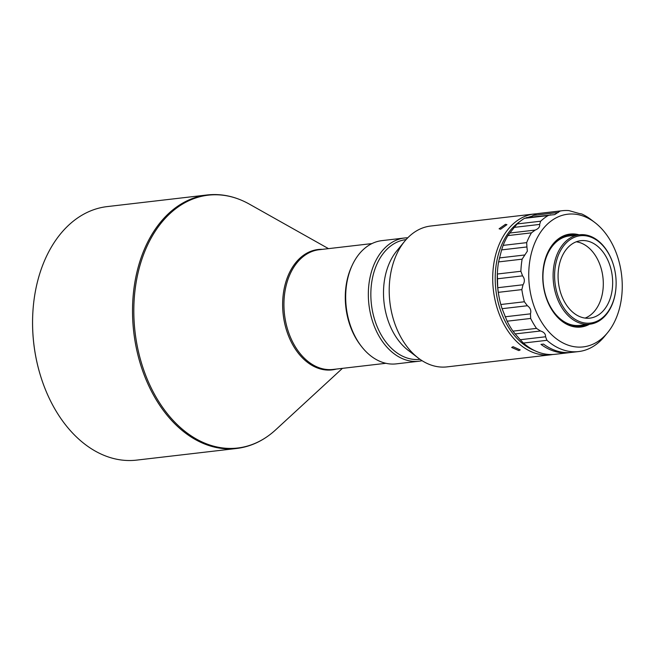<?xml version="1.0" encoding="UTF-8"?>
<svg xmlns="http://www.w3.org/2000/svg" width="655" height="655" viewBox="0 0 655 655"><rect width="100%" height="100%" fill="white"/><g stroke="black" fill="none" stroke-linecap="round" stroke-linejoin="round"><path stroke-width="0.98" d="M236.594 448.478L136.649 460.113A127.61 88.695 -96.6 0 1 115.968 459.073A127.61 88.695 -96.6 0 1 40.512 375.724A127.61 88.695 -96.6 0 1 32.766 314.146A127.61 88.695 -96.6 0 1 32.955 310.814A127.61 88.695 -96.6 0 1 107.142 206.603L207.078 194.969A127.61 88.695 83.4 0 0 132.711 302.512A127.61 88.695 83.4 0 0 215.913 447.439A127.61 88.695 83.4 0 0 236.594 448.478C250.98 446.718 263.998 440.504 275.657 429.844A127.283 88.466 -96.6 0 1 216.993 446.98A127.283 88.466 -96.6 0 1 134.013 302.438A127.283 88.466 -96.6 0 1 228.824 196.213A127.283 88.466 -96.6 0 1 249.375 204.131L328.491 248.638M40.512 375.724L40.43 375.462A126.546 87.958 -96.6 0 1 32.75 314.4A126.546 87.958 -96.6 0 1 32.938 311.092L32.955 310.814M531.696 216.297A69.127 48.044 83.4 0 0 527.873 217.452M519.759 221.644A69.127 48.044 83.4 0 0 498.529 253.829A69.127 48.044 83.4 0 0 534.783 350.679M552.795 354.494A70.896 49.272 -96.6 0 1 550.527 354.83A70.896 49.272 -96.6 0 1 503.81 324.127A70.896 49.272 -96.6 0 1 496.105 253.19A70.896 49.272 -96.6 0 1 534.136 213.989A70.896 49.272 -96.6 0 1 536.453 213.8M518.842 350.589L520.201 349.909L513.062 346.691L511.678 347.477L518.842 350.589M500.617 229.225L506.929 224.657L505.464 224.321L499.094 228.791L500.617 229.225M550.527 354.83L447.029 366.882A70.896 49.272 -96.6 0 1 418.316 358.072A70.896 49.272 -96.6 0 1 389.209 291.557A70.896 49.272 -96.6 0 1 392.607 265.242A70.896 49.272 -96.6 0 1 404.716 241.212A70.896 49.272 -96.6 0 1 430.63 226.04L534.136 213.989M418.316 358.072L408.237 350.368A60.26 41.879 -96.6 0 1 383.502 293.825A60.26 41.879 -96.6 0 1 396.676 251.029L404.716 241.212M420.019 359.317L419.986 359.325A60.26 41.879 -96.6 0 1 370.845 295.299A60.26 41.879 -96.6 0 1 377.534 262.811A60.26 41.879 -96.6 0 1 406.051 239.607L406.084 239.607M407.77 237.798A62.037 43.115 83.4 0 0 404.577 237.994L381.922 240.631A62.037 43.115 83.4 0 0 352.57 264.514A62.037 43.115 83.4 0 0 345.856 291.295A62.037 43.115 83.4 0 0 349.533 322.849A62.037 43.115 83.4 0 0 396.267 363.869L418.93 361.232A62.037 43.115 83.4 0 0 422.082 360.692M404.577 237.994A62.037 43.115 83.4 0 0 375.225 261.877A62.037 43.115 83.4 0 0 375.495 329.113A62.037 43.115 83.4 0 0 418.93 361.232M576.253 241.801A38.989 27.101 -96.6 0 1 603.247 286.358A38.989 27.101 -96.6 0 1 601.429 297.665A38.989 27.101 -96.6 0 1 585.128 318.084M589.811 324.209L579.667 325.388A45.023 31.293 -96.6 0 1 543.02 273.896A45.023 31.293 -96.6 0 1 545.116 260.846A45.023 31.293 -96.6 0 1 569.26 235.956L579.405 234.777A45.023 31.293 83.4 0 0 555.26 259.667A45.023 31.293 83.4 0 0 560.148 304.706A45.023 31.293 83.4 0 0 589.811 324.209A45.023 31.293 83.4 0 0 613.956 299.319A45.023 31.293 83.4 0 0 615.987 287.439L616.003 287.168A43.959 30.548 -96.6 0 1 614.03 298.762A43.959 30.548 -96.6 0 1 574.173 318.698A43.959 30.548 -96.6 0 1 556.709 260.043A43.959 30.548 -96.6 0 1 584.563 235.677A43.959 30.548 -96.6 0 1 613.399 264.808A43.959 30.548 -96.6 0 1 616.003 287.168M613.399 264.808L613.317 264.546A45.023 31.293 83.4 0 0 579.405 234.777M559.943 262.229A38.989 27.101 83.4 0 0 564.184 301.243A38.989 27.101 83.4 0 0 589.877 318.133A38.989 27.101 83.4 0 0 610.788 296.576A38.989 27.101 83.4 0 0 606.555 257.562A38.989 27.101 83.4 0 0 580.862 240.672A38.989 27.101 83.4 0 0 559.943 262.229M569.228 234.891A46.079 32.029 -96.6 0 1 575.704 235.202M586.119 324.634A46.079 32.029 -96.6 0 1 579.88 326.427M586.986 324.536A46.079 32.029 -96.6 0 1 580.314 326.386A46.079 32.029 -96.6 0 1 545.623 295.994M542.88 272.382A46.079 32.029 -96.6 0 1 544.813 260.788A46.079 32.029 -96.6 0 1 569.662 234.834A46.079 32.029 -96.6 0 1 576.58 235.104M579.094 234.809A46.792 32.521 83.4 0 0 544.854 260.42A46.792 32.521 83.4 0 0 542.88 272.284A46.792 32.521 83.4 0 0 545.656 296.085A46.792 32.521 83.4 0 0 589.508 324.241M578.938 213.456L581.714 213.956A70.896 49.272 -96.6 0 1 587.961 217.411A70.896 49.272 -96.6 0 1 590.941 219.531L594.822 222.495A66.802 46.431 83.4 0 0 531.754 251.815A66.802 46.431 83.4 0 0 549.602 332.642A66.802 46.431 83.4 0 0 607.643 332.617A66.802 46.431 83.4 0 0 619.237 309.291A66.802 46.431 83.4 0 0 594.822 222.495M607.643 332.617L604.549 336.392A70.896 49.272 -96.6 0 1 578.627 351.563A70.896 49.272 -96.6 0 1 552.902 344.874A70.896 49.272 -96.6 0 1 546.95 340.313L545.574 336.776C545.664 333.968 543.969 332.036 540.49 330.988L515.182 333.935L520.258 339.724L545.574 336.776M578.627 351.563L571.545 352.39A70.896 49.272 -96.6 0 1 545.812 345.693A70.896 49.272 -96.6 0 1 543.511 344.088L540.981 344.383A70.896 49.272 83.4 0 0 543.282 345.987A70.896 49.272 83.4 0 0 569.007 352.685A70.896 49.272 83.4 0 0 570.276 352.513M569.007 352.685L555.088 354.306A70.896 49.272 -96.6 0 1 529.355 347.608A70.896 49.272 -96.6 0 1 523.41 343.056L520.258 339.724M526.374 217.624L554.67 214.611L560.238 211.016A70.896 49.272 -96.6 0 1 562.236 210.722A70.896 49.272 -96.6 0 1 568.908 210.599L579.036 213.456M550.716 214.791L548.088 215.577A70.896 49.272 -96.6 0 0 540.662 221.21L539.638 224.419L514.322 227.367L509.852 233.016L535.168 230.077C538.516 228.751 540.007 226.867 539.638 224.419M520.881 271.276L497.333 274.019L497.726 287.709L523.034 284.769C524.942 281.65 524.778 278.678 522.567 275.861L520.881 271.276A70.896 49.272 83.4 0 1 522.125 259.167L527.357 251.152L526.923 246.951L501.607 249.899L503.13 245.379A70.896 49.272 -96.6 0 1 507.912 235.587L531.451 232.852L535.168 230.077M531.451 232.852A70.896 49.272 83.4 0 0 526.669 242.637L526.923 246.951M560.238 211.016L536.691 213.751A70.896 49.272 -96.6 0 1 538.688 213.465L562.236 210.722M536.691 213.751L529.625 217.321M540.662 221.21L517.123 223.953A70.896 49.272 -96.6 0 1 524.54 218.32L527.119 217.656M517.123 223.953L514.322 227.367M507.912 235.587L509.852 233.016M501.607 249.899L498.578 261.91A70.896 49.272 -96.6 0 0 497.481 271.358A70.896 49.272 -96.6 0 0 497.333 274.019M523.034 284.769L521.847 289.608A70.896 49.272 -96.6 0 0 524.377 301.767L527.39 305.738L502.082 308.685L507.134 321.196L530.673 318.453L530.452 313.843C531.41 310.593 530.386 307.891 527.39 305.738M497.726 287.709L498.308 292.343L521.847 289.608M524.377 301.767L500.829 304.51A70.896 49.272 -96.6 0 1 498.308 292.343M500.829 304.51L502.082 308.685M540.49 330.988L536.494 328.392A70.896 49.272 -96.6 0 1 530.673 318.453M536.494 328.392L512.955 331.135A70.896 49.272 -96.6 0 1 507.134 321.196M512.955 331.135L515.182 333.935M497.481 271.358L497.448 271.817A69.127 48.044 83.4 0 0 497.374 283.345A69.127 48.044 83.4 0 0 501.542 306.982L501.648 307.326M349.533 322.849L349.402 322.407A60.26 41.879 -96.6 0 1 345.832 291.753L345.856 291.295M352.03 265.668A60.26 41.879 83.4 0 0 361.429 346.372M322.448 249.342A60.596 42.116 83.4 0 0 282.723 300.588A60.596 42.116 83.4 0 0 322.227 369.395A60.596 42.116 83.4 0 0 336.383 369.06M371.966 243.578L319.141 249.727A60.26 41.879 83.4 0 0 284.024 300.514A60.26 41.879 83.4 0 0 323.308 368.945A60.26 41.879 83.4 0 0 333.076 369.445L385.901 363.296M558.338 212.49L533.023 215.438M524.54 218.32L548.088 215.577M503.13 245.379L526.669 242.637M499.397 257.931L524.712 254.983M522.125 259.167L498.578 261.91M522.567 275.861L497.251 278.809M505.136 316.791L530.452 313.843M523.41 343.056L546.95 340.313M342.426 368.356L275.657 429.844M207.078 194.969C221.488 193.372 235.587 196.434 249.375 204.131"/></g></svg>
